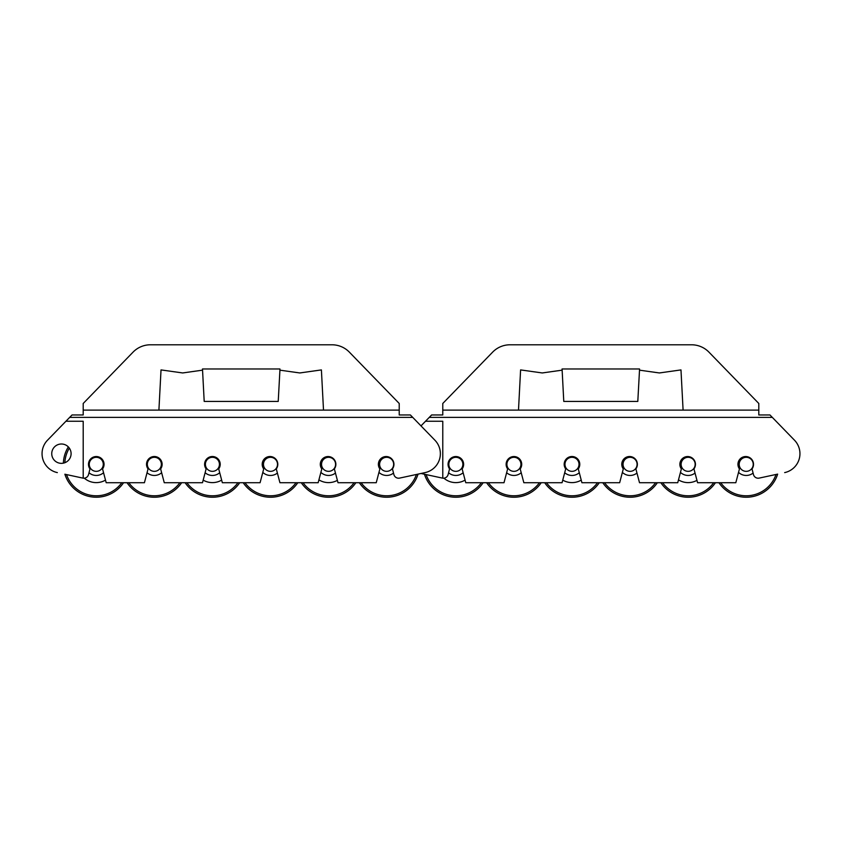<?xml version="1.0" encoding="UTF-8"?>
<svg xmlns="http://www.w3.org/2000/svg" width="842" height="842" viewBox="0 0 842 842"><rect width="100%" height="100%" fill="white"/><g stroke="black" fill="none" stroke-linecap="round" stroke-linejoin="round"><path stroke-width="1.26" d="M61.424 443.997A9.683 9.683 0 0 0 51.741 453.68A9.683 9.683 0 0 0 61.424 463.353A9.683 9.683 0 0 0 71.096 453.68A9.683 9.683 0 0 0 61.424 443.997M120.259 486.855A32.912 32.912 0 0 0 123.553 482.719A32.912 32.912 0 0 1 64.887 474.225L82.821 478.098A4.841 4.841 0 0 0 88.515 474.614L89.978 468.92A7.788 7.788 0 0 1 101.482 458.543A7.788 7.788 0 0 1 102.556 468.92L106.187 482.719L144.424 482.719L148.045 468.92A7.788 7.788 0 0 1 159.559 458.543A7.788 7.788 0 0 1 160.633 468.92L164.264 482.719L202.49 482.719L206.122 468.92A7.788 7.788 0 0 1 217.636 458.543A7.788 7.788 0 0 1 218.71 468.92L222.341 482.719L260.083 482.719L263.714 468.92A7.788 7.788 0 0 1 275.229 458.543A7.788 7.788 0 0 1 276.302 468.92L279.933 482.719L318.16 482.719L321.791 468.92A7.788 7.788 0 0 1 333.295 458.543A7.788 7.788 0 0 1 334.369 468.92L338 482.719L376.237 482.719L379.868 468.92A7.788 7.788 0 0 1 391.372 458.543A7.788 7.788 0 0 1 392.446 468.92L393.909 474.614A4.841 4.841 0 0 0 399.603 478.098L425.084 472.604A19.355 19.355 0 0 0 434.882 440.187L412.727 417.379L421 425.894L424.568 422.221M69.686 417.379L72.044 414.959L83.2 414.959L83.2 403.476L133.068 352.124A24.197 24.197 0 0 1 150.434 344.788L331.99 344.788A24.197 24.197 0 0 1 349.346 352.124L399.224 403.476L399.224 414.959L410.38 414.959L412.727 417.379L69.686 417.379L47.531 440.187L64.992 422.221M279.923 370.164L278.228 401.413L204.196 401.413L202.49 368.975L279.923 368.975L279.923 370.164L299.773 372.953L321.402 369.912L323.507 410.117M158.906 410.117L161.022 369.912L182.651 372.953L202.49 370.164M479.835 486.855A32.912 32.912 0 0 0 483.14 482.719A32.912 32.912 0 0 1 424.463 474.225L421 473.478L418.053 474.12A32.912 32.912 0 0 1 359.345 482.719M47.531 440.187A19.355 19.355 0 0 0 57.34 472.604M150.434 344.788L331.99 344.788M83.2 478.161L83.2 421.253L65.929 421.253M83.2 410.117L399.224 410.117M363.66 366.859L349.346 352.124M133.068 352.124L118.764 366.859M63.382 463.153A32.912 32.912 0 0 1 68.339 446.913M89.01 472.762A11.135 11.135 0 0 0 103.524 472.762M84.316 478.182A18.292 18.292 0 0 0 105.492 480.119M91.157 459.522A7.02 7.02 0 0 0 91.462 469.436A7.02 7.02 0 0 0 101.377 469.131A7.02 7.02 0 0 0 101.072 459.206A7.02 7.02 0 0 0 91.157 459.522M236.402 486.855A32.912 32.912 0 0 0 239.707 482.719A32.912 32.912 0 0 1 185.124 482.719M205.164 472.762A11.135 11.135 0 0 0 219.667 472.762M203.185 480.119A18.292 18.292 0 0 0 221.646 480.119M207.3 459.522A7.02 7.02 0 0 0 207.616 469.436A7.02 7.02 0 0 0 217.531 469.131A7.02 7.02 0 0 0 217.215 459.206A7.02 7.02 0 0 0 207.3 459.522M352.556 486.855A32.912 32.912 0 0 0 355.861 482.719A32.912 32.912 0 0 1 352.556 486.855A32.912 32.912 0 0 0 355.861 482.719A32.912 32.912 0 0 1 352.556 486.855A32.912 32.912 0 0 0 355.861 482.719A32.912 32.912 0 0 1 301.278 482.719M320.918 472.415A11.135 11.135 0 0 0 335.421 473.088M318.918 479.866A18.292 18.292 0 0 0 337.368 480.361M323.454 459.522A7.02 7.02 0 0 0 323.76 469.436A7.02 7.02 0 0 0 333.685 469.131A7.02 7.02 0 0 0 333.369 459.206A7.02 7.02 0 0 0 323.454 459.522M136.341 491.875A32.912 32.912 0 0 0 181.63 482.719A32.912 32.912 0 0 1 127.047 482.719M158.18 458.448A7.02 7.02 0 0 0 148.466 460.49A7.02 7.02 0 0 0 150.507 470.204A7.02 7.02 0 0 0 160.212 468.163A7.02 7.02 0 0 0 158.18 458.448M147.087 472.762A11.135 11.135 0 0 0 161.601 472.762M448.586 472.762A11.135 11.135 0 0 0 463.1 472.762M443.902 478.182A18.292 18.292 0 0 0 465.068 480.119M450.733 459.522A7.02 7.02 0 0 0 451.038 469.436A7.02 7.02 0 0 0 460.963 469.131A7.02 7.02 0 0 0 460.648 459.206A7.02 7.02 0 0 0 450.733 459.522M421 473.478L442.397 478.098A4.841 4.841 0 0 0 448.091 474.614L449.554 468.92A7.788 7.788 0 0 1 461.058 458.543A7.788 7.788 0 0 1 462.132 468.92L465.763 482.719L504 482.719L507.631 468.92A7.788 7.788 0 0 1 519.135 458.543A7.788 7.788 0 0 1 520.209 468.92L523.84 482.719L562.067 482.719L565.698 468.92A7.788 7.788 0 0 1 577.212 458.543A7.788 7.788 0 0 1 578.286 468.92L581.917 482.719L619.659 482.719L623.291 468.92A7.788 7.788 0 0 1 634.805 458.543A7.788 7.788 0 0 1 635.878 468.92L639.51 482.719L677.736 482.719L681.367 468.92A7.788 7.788 0 0 1 692.871 458.543A7.788 7.788 0 0 1 693.955 468.92L697.576 482.719L735.813 482.719L739.444 468.92A7.788 7.788 0 0 1 750.948 458.543A7.788 7.788 0 0 1 752.022 468.92L753.485 474.614A4.841 4.841 0 0 0 759.179 478.098L777.64 474.12A32.912 32.912 0 0 1 718.931 482.719M429.273 417.379L431.62 414.959L442.776 414.959L442.776 403.476L492.654 352.124A24.197 24.197 0 0 1 510.01 344.788L691.566 344.788A24.197 24.197 0 0 1 708.932 352.124L758.8 403.476L758.8 414.959L769.956 414.959L794.469 440.187L772.314 417.379L429.273 417.379L421 425.894M639.51 370.164L637.804 401.413L563.772 401.413L562.077 368.975L639.51 368.975L639.51 370.164L659.349 372.953L680.978 369.912L683.094 410.117M518.493 410.117L520.598 369.912L542.227 372.953L562.077 370.164M784.66 472.604A19.355 19.355 0 0 0 794.469 440.187M510.01 344.788L691.566 344.788M442.776 478.161L442.776 421.253L425.505 421.253M442.776 410.117L758.8 410.117M723.236 366.859L708.932 352.124M492.654 352.124L478.34 366.859M595.978 486.855A32.912 32.912 0 0 0 599.283 482.719A32.912 32.912 0 0 1 544.7 482.719M564.74 472.762A11.135 11.135 0 0 0 579.254 472.762M562.772 480.119A18.292 18.292 0 0 0 581.222 480.119M566.876 459.522A7.02 7.02 0 0 0 567.192 469.436A7.02 7.02 0 0 0 577.107 469.131A7.02 7.02 0 0 0 576.802 459.206A7.02 7.02 0 0 0 566.876 459.522M712.132 486.855A32.912 32.912 0 0 0 715.437 482.719A32.912 32.912 0 0 1 660.854 482.719M680.494 472.415A11.135 11.135 0 0 0 694.997 473.088M678.494 479.866A18.292 18.292 0 0 0 696.944 480.361M683.03 459.522A7.02 7.02 0 0 0 683.336 469.436A7.02 7.02 0 0 0 693.261 469.131A7.02 7.02 0 0 0 692.945 459.206A7.02 7.02 0 0 0 683.03 459.522M252.495 491.875A32.912 32.912 0 0 0 297.784 482.719A32.912 32.912 0 0 1 243.201 482.719M274.324 458.448A7.02 7.02 0 0 0 264.62 460.49A7.02 7.02 0 0 0 266.651 470.204A7.02 7.02 0 0 0 276.365 468.163A7.02 7.02 0 0 0 274.324 458.448M262.841 472.415A11.135 11.135 0 0 0 277.355 473.088M390.478 458.448A7.02 7.02 0 0 0 380.763 460.49A7.02 7.02 0 0 0 382.805 470.204A7.02 7.02 0 0 0 392.509 468.163A7.02 7.02 0 0 0 390.478 458.448M378.995 472.415A11.135 11.135 0 0 0 393.498 473.088M495.917 491.875A32.912 32.912 0 0 0 541.206 482.719A32.912 32.912 0 0 1 486.623 482.719M517.756 458.448A7.02 7.02 0 0 0 508.042 460.49A7.02 7.02 0 0 0 510.084 470.204A7.02 7.02 0 0 0 519.798 468.163A7.02 7.02 0 0 0 517.756 458.448M506.663 472.762A11.135 11.135 0 0 0 521.177 472.762M612.071 491.875A32.912 32.912 0 0 0 657.36 482.719A32.912 32.912 0 0 1 602.777 482.719M633.91 458.448A7.02 7.02 0 0 0 624.196 460.49A7.02 7.02 0 0 0 626.227 470.204A7.02 7.02 0 0 0 635.942 468.163A7.02 7.02 0 0 0 633.91 458.448M622.417 472.415A11.135 11.135 0 0 0 636.931 473.088M750.054 458.448A7.02 7.02 0 0 0 740.339 460.49A7.02 7.02 0 0 0 742.381 470.204A7.02 7.02 0 0 0 752.095 468.163A7.02 7.02 0 0 0 750.054 458.448M738.571 472.415A11.135 11.135 0 0 0 753.074 473.088M69.328 448.091A31.459 31.459 0 0 0 64.855 462.732M66.529 474.583A31.459 31.459 0 0 0 121.785 482.719M186.892 482.719A31.459 31.459 0 0 0 237.939 482.719M303.046 482.719A31.459 31.459 0 0 0 354.082 482.719M128.815 482.719A31.459 31.459 0 0 0 179.862 482.719M426.105 474.583A31.459 31.459 0 0 0 481.361 482.719M546.469 482.719A31.459 31.459 0 0 0 597.515 482.719M662.622 482.719A31.459 31.459 0 0 0 713.669 482.719M244.969 482.719A31.459 31.459 0 0 0 296.016 482.719M361.113 482.719A31.459 31.459 0 0 0 416.411 474.467M418.053 474.12A32.912 32.912 0 0 1 368.638 491.875M488.402 482.719A31.459 31.459 0 0 0 539.438 482.719M604.545 482.719A31.459 31.459 0 0 0 655.592 482.719M720.699 482.719A31.459 31.459 0 0 0 775.998 474.467A31.459 31.459 0 0 1 772.556 481.529M777.64 474.12A32.912 32.912 0 0 1 728.214 491.875"/></g></svg>
